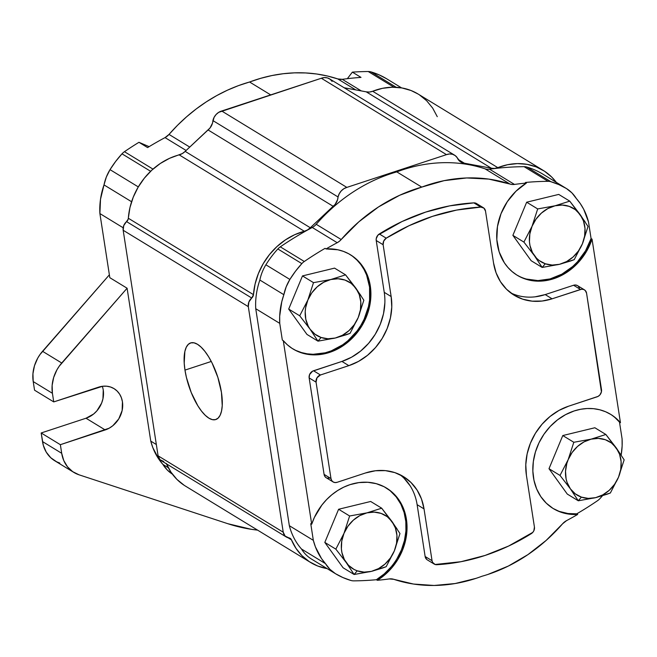 <?xml version="1.0" encoding="UTF-8"?>
<svg xmlns="http://www.w3.org/2000/svg" width="657" height="657" viewBox="0 0 657 657"><rect width="100%" height="100%" fill="white"/><g stroke="black" fill="none" stroke-linecap="round" stroke-linejoin="round"><path stroke-width="0.99" d="M426.746 559.468L425.136 556.504L432.051 560.717L424.028 508.896L417.121 504.683L424.028 508.896L421.474 498.975L417.08 490.073L411.011 482.525L403.505 476.629L394.849 472.613L385.38 470.634L375.459 470.757L365.456 472.983L337.066 482.32L365.456 472.983A57.29 48.585 -58.6 0 1 403.431 476.588A57.29 48.585 -58.6 0 1 424.028 508.896L432.051 560.717L432.602 562.384L435.098 564.486L460.951 561.71L485.03 555.461L508.617 546.041L532.786 532.375L533.854 530.749L534.428 527.054L526.405 475.241L534.428 527.054A5.938 5.034 -58.6 0 1 531.332 533.615A213.024 180.65 -58.6 0 1 485.03 555.461A213.024 180.65 -58.6 0 1 436.782 564.7A5.938 5.034 -58.6 0 1 434.187 564.067A5.938 5.034 -58.6 0 1 432.051 560.717L425.136 556.504L417.121 504.683A57.29 48.585 121.4 0 0 399.875 474.65M552.8 508.288A55.163 46.778 121.4 0 0 576.739 513.84L577.7 514.423A55.163 46.778 -58.6 0 1 553.284 508.584A55.163 46.778 -58.6 0 1 534.141 456.952A55.163 46.778 -58.6 0 1 574.193 410.937A55.163 46.778 -58.6 0 1 610.764 414.411A55.163 46.778 -58.6 0 1 620.454 422.714L592.039 239.123A55.163 46.778 -58.6 0 1 517.158 275.234A55.163 46.778 -58.6 0 1 496.988 230.164A55.163 46.778 -58.6 0 1 526.397 183.057L525.436 182.465A321.79 272.893 -58.6 0 1 548.078 181.324A12.729 10.799 -58.6 0 1 550.927 181.718L526.93 167.075A12.729 10.799 121.4 0 0 524.089 166.681L548.078 181.324A12.729 10.799 -58.6 0 1 550.927 181.718A90.485 76.738 -58.6 0 1 566.4 188.518L542.411 173.875A90.485 76.738 121.4 0 0 526.93 167.075L550.927 181.718L558.902 184.625L566.4 188.518A40.734 34.55 -58.6 0 1 576.337 198.529A69.141 58.637 -58.6 0 1 588.491 221.844L591.078 238.54L585.502 250.884L577.47 261.815L572.674 266.537L561.899 274.141L550.098 278.921L537.984 280.588L526.298 279.036M562.556 523.826A160.283 135.933 -58.6 0 1 487.913 574.44A160.283 135.933 -58.6 0 1 481.992 576.246A160.283 135.933 -58.6 0 1 476.103 578.324A160.283 135.933 -58.6 0 1 393.789 579.318L413.524 584.048L434.121 585.469L455.129 583.539L476.103 578.324A160.283 135.933 121.4 0 0 481.992 576.246A160.283 135.933 121.4 0 0 487.913 574.44L508.395 566.03L527.941 554.615L546.123 540.448L562.556 523.826A12.729 10.799 -58.6 0 1 566.523 520.648A321.79 272.893 121.4 0 0 577.7 514.423A321.79 272.893 -58.6 0 1 566.523 520.648L562.556 523.826M516.681 274.938A55.163 46.778 121.4 0 0 591.078 238.54L592.039 239.123L586.463 251.467L578.423 262.398L568.42 271.251L557.046 277.492L544.998 280.736L532.999 280.794L527.259 279.619L521.789 277.665L516.698 274.946L512.041 271.522L507.902 267.44L504.346 262.759L499.164 251.894L496.823 239.583L497.456 226.583L501.028 213.681L507.319 201.658L515.95 191.236L526.397 183.057A321.79 272.893 121.4 0 0 514.472 184.428A321.79 272.893 -58.6 0 1 526.397 183.057L525.436 182.465A321.79 272.893 -58.6 0 1 548.078 181.324L524.089 166.681A321.79 272.893 121.4 0 0 489.522 169.194L514.472 184.428L512.164 184.494L509.955 184.042L484.997 168.808A12.729 10.799 121.4 0 0 489.522 169.194L514.472 184.428A12.729 10.799 -58.6 0 1 509.955 184.042L488.783 179.098L466.659 177.957L444.124 180.65L421.753 187.105A160.283 135.933 -58.6 0 1 509.955 184.042L484.997 168.808A160.283 135.933 121.4 0 0 396.795 171.879L421.753 187.105L399.637 195.277L378.498 206.947L358.853 221.82L341.188 239.526A160.283 135.933 -58.6 0 1 421.753 187.105L396.795 171.879A160.283 135.933 121.4 0 0 316.231 224.3L341.188 239.526L339.324 241.316L337.213 242.712L312.264 227.478A12.729 10.799 121.4 0 0 316.231 224.3L341.188 239.526A12.729 10.799 -58.6 0 1 337.213 242.712L312.264 227.478A321.79 272.893 121.4 0 0 280.309 246.835L304.298 261.486L280.309 246.835A12.729 10.799 121.4 0 0 277.854 248.97L301.842 263.613L277.854 248.97A90.485 76.738 121.4 0 0 265.88 264.796L289.868 279.439L265.88 264.796A40.734 34.55 121.4 0 0 259.86 280.046L283.849 294.697L259.86 280.046A69.141 58.637 121.4 0 0 255.745 308.716L279.742 323.359A69.141 58.637 -58.6 0 1 283.849 294.697A40.734 34.55 -58.6 0 1 289.868 279.439A90.485 76.738 -58.6 0 1 301.842 263.613A12.729 10.799 -58.6 0 1 304.298 261.486A12.729 10.799 121.4 0 0 301.842 263.613L295.494 271.234L289.868 279.439L286.173 286.846L281.754 301.809L279.685 316.222L279.742 323.359L282.321 340.055L283.282 340.646A55.163 46.778 -58.6 0 0 292.973 348.949A55.163 46.778 -58.6 0 0 361.646 326.233A55.163 46.778 -58.6 0 0 350.46 254.776A55.163 46.778 -58.6 0 0 326.044 248.929A321.79 272.893 -58.6 0 1 337.213 242.712A321.79 272.893 121.4 0 0 326.044 248.929L325.084 248.346A321.79 272.893 121.4 0 0 304.298 261.486A321.79 272.893 -58.6 0 1 325.084 248.346L326.044 248.929L337.887 249.783L343.488 251.401L348.752 253.791L353.606 256.912L357.983 260.714L365.005 270.134L367.559 275.612L370.532 287.659L370.918 294.057L369.439 307.115L367.608 313.57L361.884 325.847L353.721 336.68L343.619 345.393L338.027 348.793L326.184 353.4L320.123 354.542L308.149 354.41L302.434 353.146L297.005 351.101L291.954 348.3L287.355 344.802L283.282 340.646L311.705 524.229A55.163 46.778 -58.6 0 1 350.017 484.644A55.163 46.778 -58.6 0 1 386.587 488.118A55.163 46.778 -58.6 0 1 406.749 533.188A55.163 46.778 -58.6 0 1 377.34 580.303L376.379 579.72A321.79 272.893 -58.6 0 1 353.737 580.862A12.729 10.799 -58.6 0 1 350.895 580.468L342.921 577.56L335.423 573.668L329.896 569.291L321.495 558.549L315.385 546.821L313.332 540.341L310.745 523.645L311.705 524.229L314.358 517.494L321.873 505.069L326.603 499.583L331.875 494.729L337.608 490.565L343.685 487.19L350.017 484.644L358.878 482.599L367.706 482.271L376.223 483.667L384.131 486.738L391.178 491.395L397.148 497.48L401.829 504.798L405.073 513.109L406.782 522.143L406.888 531.595L405.402 541.171L402.355 550.55L397.863 559.427L392.065 567.517L385.15 574.555L377.34 580.303L376.379 579.72A55.163 46.778 121.4 0 0 405.763 532.926A55.163 46.778 121.4 0 0 386.102 487.831M390.217 490.812L396.187 496.897L400.869 504.215L404.112 512.526L405.821 521.551L405.927 531.012L404.441 540.588L401.402 549.966L396.902 558.844M391.104 566.934L384.189 573.963L376.379 579.72A321.79 272.893 -58.6 0 1 353.737 580.862A12.729 10.799 -58.6 0 1 350.895 580.468A90.485 76.738 -58.6 0 1 335.423 573.668A40.734 34.55 -58.6 0 1 325.486 563.657A69.141 58.637 -58.6 0 1 313.332 540.341L289.335 525.699L255.745 308.716L279.742 323.359L282.321 340.055L283.282 340.646L311.705 524.229L310.745 523.645L313.332 540.341L289.335 525.699A69.141 58.637 121.4 0 0 301.497 549.014L325.486 563.657L301.497 549.014A40.734 34.55 121.4 0 0 311.426 559.025L335.423 573.668L311.426 559.025M389.264 578.932A321.79 272.893 -58.6 0 1 377.34 580.303A321.79 272.893 121.4 0 0 389.264 578.932A12.729 10.799 -58.6 0 1 393.789 579.318L389.264 578.932M610.287 414.124A55.163 46.778 121.4 0 1 619.494 422.131L620.454 422.714L619.494 422.131L622.08 438.827A69.141 58.637 -58.6 0 1 621.161 455.071L622.138 445.963L622.08 438.827L619.494 422.131L615.116 417.704M559.674 511.507L567.993 513.528L576.739 513.84A321.79 272.893 121.4 0 0 597.525 500.7A12.729 10.799 121.4 0 0 599.972 498.573L602.453 495.764A90.485 76.738 -58.6 0 1 599.972 498.573A12.729 10.799 -58.6 0 1 597.525 500.7A321.79 272.893 -58.6 0 1 576.739 513.84L577.7 514.423L568.954 514.119L560.635 512.09L553.013 508.419L546.337 503.213L540.826 496.643L536.662 488.931L533.977 480.316L532.852 471.094L533.336 461.559L535.414 452.024L539.003 442.793L544.004 434.17L550.238 426.442L557.514 419.864L565.587 414.633L574.193 410.937L580.657 409.278L587.144 408.523L593.542 408.687L599.742 409.779L605.631 411.767L611.109 414.616L616.077 418.287L620.454 422.714L592.039 239.123L591.078 238.54L588.491 221.844L583.703 209.271L580.32 203.637L571.927 192.895L566.4 188.518L542.411 173.875M296.044 350.518L301.473 352.563L307.189 353.827L313.118 354.295L325.231 352.809L331.227 350.887L342.658 344.81L347.914 340.753L357.121 330.906L360.923 325.264L364.118 319.261L368.487 306.523L369.595 299.994L369.571 287.076L366.598 275.02L364.044 269.551L360.841 264.566L357.022 260.131L352.653 256.329M535.192 296.816L545.195 294.591L573.586 285.253L580.501 289.474L552.102 298.812L545.195 294.591L552.102 298.812A57.29 48.585 -58.6 0 1 514.127 295.207A57.29 48.585 -58.6 0 1 493.53 262.89L485.507 211.078L493.53 262.89L496.084 272.819L500.478 281.722L506.547 289.269L514.053 295.157L522.709 299.173L532.178 301.161L542.107 301.037L552.102 298.812L581.535 289.244L583.547 289.433L585.223 290.468L586.57 293.203L601.5 389.65A5.938 5.034 -58.6 0 1 597.114 396.812L568.716 406.149L598.116 396.376L599.882 394.939L601.426 391.859L586.57 293.203A5.938 5.034 -58.6 0 0 584.434 289.852A5.938 5.034 -58.6 0 0 580.501 289.474L573.586 285.253L575.655 285.015L577.536 285.639A5.938 5.034 121.4 0 0 573.586 285.253L545.195 294.591A57.29 48.585 121.4 0 1 510.776 292.923M483.371 207.727L476.465 203.506A5.938 5.034 121.4 0 0 473.869 202.873L480.784 207.095A5.938 5.034 -58.6 0 1 483.371 207.727A5.938 5.034 -58.6 0 1 485.507 211.078L483.905 208.105L480.784 207.095L473.869 202.873A213.024 180.65 121.4 0 0 379.319 233.966L386.234 238.179A213.024 180.65 -58.6 0 1 480.784 207.095L456.607 210.076L432.528 216.334L408.941 225.753L386.234 238.179L379.319 233.966A5.938 5.034 121.4 0 0 376.223 240.519L383.13 244.733A5.938 5.034 -58.6 0 1 386.234 238.179L383.713 241.045L383.13 244.733L391.153 296.553L384.246 292.34L376.223 240.519L383.13 244.733L391.153 296.553A57.29 48.585 -58.6 0 1 348.842 365.645L341.936 361.424A57.29 48.585 121.4 0 0 384.246 292.34L391.153 296.553L391.769 307.115L390.422 317.906L387.17 328.516L382.128 338.536L375.492 347.578L367.526 355.297L358.525 361.399L348.842 365.645L320.444 374.983L313.537 370.762L341.936 361.424L348.842 365.645L320.444 374.983L313.537 370.762A5.938 5.034 121.4 0 0 309.151 377.923L316.058 382.144A5.938 5.034 -58.6 0 1 320.444 374.983L316.994 377.791L316.058 382.144L330.988 478.592L324.082 474.379L309.151 377.923L316.058 382.144L330.988 478.592L324.082 474.379A5.938 5.034 121.4 0 0 326.217 477.729L324.796 476.325L324.082 474.379L309.151 377.923L309.562 374.613L312.535 371.205L341.936 361.424L351.618 357.178L360.619 351.084L368.585 343.365L375.221 334.323L380.263 324.303L383.516 313.693L384.862 302.902M337.066 482.32A5.938 5.034 -58.6 0 1 333.124 481.942A5.938 5.034 -58.6 0 1 330.988 478.592L331.711 480.546L333.115 481.942L334.996 482.558L337.066 482.32M417.121 504.683L425.136 556.504A5.938 5.034 121.4 0 0 427.28 559.854L434.187 564.067M526.405 475.241A57.29 48.585 -58.6 0 1 568.716 406.149L559.033 410.395L550.032 416.497L542.066 424.208L535.43 433.259L530.388 443.27L527.136 453.88L525.789 464.68L526.405 475.241M410.165 485.852L404.104 478.304M330.151 478.099L327.104 478.14M384.246 292.34L376.223 240.519L376.231 238.663L377.865 235.206L402.035 221.532L425.621 212.112L449.7 205.863L473.869 202.873L476.99 203.884M578.308 286.247L579.4 287.955M292.496 348.653A55.163 46.778 121.4 0 0 360.685 325.65A55.163 46.778 121.4 0 0 349.976 254.489M59.844 463.103L56.559 461.756L50.753 457.724L46.253 452.139L43.321 445.323L41.169 432.971L42.508 441.578L61.701 453.297L60.362 444.69L41.169 432.971L60.362 444.69L105.202 429.941L86.01 418.23L105.202 429.941A23.34 19.792 -58.6 0 0 122.145 410.477A23.34 19.792 -58.6 0 0 114.047 388.632A23.34 19.792 -58.6 0 0 98.575 387.162L53.743 401.903L34.55 390.192L33.211 381.577L52.412 393.297L53.743 401.903L34.55 390.192L33.211 381.577L32.94 373.71L34.484 365.719L37.745 358.098L39.97 354.566L109.374 274.823L42.541 351.298L61.733 363.009L42.541 351.298A33.95 28.793 121.4 0 0 33.211 381.577L52.412 393.297A33.95 28.793 -58.6 0 1 61.733 363.009L127.097 288.226L109.818 277.681L127.097 288.226L150.765 441.118A69.141 58.637 121.4 0 0 162.92 464.433L168.323 467.735L162.92 464.433L158.928 459.325L152.818 447.598L150.765 441.118L156.341 444.526L150.765 441.118L127.097 288.226L59.163 366.286L56.937 369.817L53.677 377.438L52.133 385.429L52.412 393.297L53.743 401.903L102.648 386.259L106.697 386.209L110.557 387.014L114.08 388.648L117.135 391.055L119.607 394.126L121.397 397.756L122.44 401.797L122.145 410.494L118.761 418.903L112.815 425.728L109.144 428.216L60.362 444.69L61.701 453.297L42.508 441.578A33.95 28.793 121.4 0 0 54.703 460.729L73.904 472.449A33.95 28.793 -58.6 0 1 61.701 453.297L63.77 460.573L67.515 466.823L72.705 471.669L79.037 474.814A33.95 28.793 -58.6 0 1 73.904 472.449M79.037 474.814L227.757 523.686L251.229 529.287L257.593 530.133A195.195 165.539 -58.6 0 1 227.757 523.686L79.037 474.814M138.956 142.306L149.114 146.651L138.956 142.306A321.79 272.893 121.4 0 0 124.452 151.693L152.991 169.112L124.452 151.693A12.729 10.799 121.4 0 0 121.997 153.82A90.485 76.738 121.4 0 0 110.023 169.646A40.734 34.55 121.4 0 0 104.003 184.904A69.141 58.637 121.4 0 0 99.897 213.566L123.163 227.774L99.897 213.566L100.513 199.219L104.003 184.904L131.589 201.74L104.003 184.904L106.327 177.053L110.023 169.646L138.299 186.908L110.023 169.646L115.657 161.441L121.997 153.82L150.625 171.296L121.997 153.82A12.729 10.799 -58.6 0 1 124.452 151.693A321.79 272.893 -58.6 0 1 138.956 142.306L147.595 147.579L138.956 142.306M165.047 137.609A321.79 272.893 121.4 0 0 147.595 147.579A321.79 272.893 -58.6 0 1 165.047 137.609A12.729 10.799 121.4 0 0 169.021 134.422L189.758 147.086L169.021 134.422L177.571 125.241L186.687 116.716L196.287 108.898L206.331 101.843L216.744 95.585L227.47 90.173L238.442 85.632L249.578 82.002A160.283 135.933 121.4 0 0 169.021 134.422L165.047 137.609L186.128 150.478L165.047 137.609M270.709 94.895L249.578 82.002L270.709 94.895M355.741 89.894L337.788 78.93A12.729 10.799 121.4 0 0 342.305 79.325L361.325 90.929L342.305 79.325A321.79 272.893 -58.6 0 1 361.013 77.403A321.79 272.893 121.4 0 0 342.305 79.325L337.788 78.93A160.283 135.933 121.4 0 0 249.578 82.002L260.714 78.314L271.957 75.547L283.241 73.724L294.492 72.853L305.636 72.943L316.617 73.995L327.35 75.99L337.788 78.93L355.741 89.894M347.348 78.676L352.374 72.13L361.013 77.403L352.374 72.13A321.79 272.893 -58.6 0 1 368.24 71.531A321.79 272.893 121.4 0 0 352.374 72.13L347.348 78.676M393.913 87.209L368.24 71.531L393.913 87.209M371.082 71.925A12.729 10.799 121.4 0 0 368.24 71.531A12.729 10.799 -58.6 0 1 371.082 71.925L396.253 87.291L371.082 71.925L379.056 74.832L386.554 78.725A90.485 76.738 121.4 0 0 371.082 71.925M401.575 87.89L386.554 78.725L401.575 87.89M172.848 474.444L167.33 470.067L162.92 464.433A40.734 34.55 121.4 0 0 172.389 474.149M109.818 277.681L99.897 213.566L109.818 277.681M103.248 390.086L102.952 398.783L101.621 403.102L96.866 410.871L93.623 414.017L86.01 418.23L41.169 432.971L86.01 418.23A23.34 19.792 121.4 0 0 102.303 386.3M396.959 528.745L381.692 508.198L366.926 512.862A31.24 26.494 -58.6 0 1 392.089 521.65L381.692 508.198L366.926 512.862L349.631 515.991L343.997 533.336L335.842 549.145L346.239 562.589L354.115 574.497L371.402 571.376A31.24 26.494 -58.6 0 1 357.219 570.826L354.115 574.497L371.402 571.376L364.142 572.124L357.219 570.826A31.24 26.494 -58.6 0 1 346.239 562.589A31.24 26.494 -58.6 0 1 343.997 533.336L335.842 549.145L346.239 562.589L354.115 574.497L357.219 570.826L354.041 569.438L348.497 565.283L344.367 559.55L341.927 552.627L341.394 548.866L341.763 541.064L343.997 533.336A31.24 26.494 -58.6 0 1 366.926 512.862L349.631 515.991L343.997 533.336L347.947 526.208L353.343 520.155L359.814 515.605L366.926 512.862L374.186 512.115L381.109 513.413L387.219 516.657L392.089 521.65A31.24 26.494 -58.6 0 1 394.331 550.903L399.965 533.558L392.089 521.65L395.407 528.031L396.935 535.373L396.565 543.175L394.331 550.903L390.381 558.031L384.994 564.076L378.514 568.625L371.402 571.376L386.176 566.704L394.331 550.903L399.965 533.558M381.692 508.198L370.671 501.472L381.692 508.198M343.094 567.771L354.115 574.497L343.094 567.771L324.813 542.411L335.842 549.145L324.813 542.411L338.61 509.265L349.631 515.991L338.61 509.265L370.671 501.472M382.752 567.985L386.176 566.704L394.331 550.903A31.24 26.494 -58.6 0 1 371.402 571.376L382.752 567.985M184.97 370.105L211.275 361.457L184.97 370.105A40.315 15.136 71.8 0 1 190.612 342.938A40.315 15.136 71.8 0 1 221.442 392.369A40.315 15.136 71.8 0 1 215.8 419.536A40.315 15.136 71.8 0 1 184.97 370.105L184.206 363.116L184.863 351.454L186.268 347.241L188.321 344.334L190.941 342.847L194.037 342.831L197.486 344.293L201.149 347.175L204.894 351.364L208.581 356.702L212.055 362.984L217.861 377.381L221.442 392.369L222.238 405.656L221.54 411.019L220.144 415.232L218.091 418.139L215.463 419.626L212.367 419.642L208.926 418.18L205.255 415.298L201.51 411.11L197.831 405.771L191.22 392.508L186.44 377.529L184.97 370.105M543.265 170.426A63.507 53.858 -58.6 0 1 556.315 182.359L551.79 177.127L544.497 171.206L536.161 166.894L527.045 164.34L517.42 163.601L507.574 164.718L497.801 167.65A63.507 53.858 -58.6 0 1 543.265 170.426L418.123 94.041A63.507 53.858 121.4 0 0 372.667 91.257L497.801 167.65L494.557 168.438L491.37 168.233L464.376 163.215L491.37 168.233L366.228 91.84L344.096 87.734L366.228 91.84L369.415 92.054L372.667 91.257L497.801 167.65A12.729 10.799 -58.6 0 1 491.37 168.233L366.228 91.84A12.729 10.799 121.4 0 0 372.667 91.257L382.431 88.334L392.278 87.217L401.903 87.948L411.027 90.51L418.213 94.091M464.376 163.215L458.085 159.38L464.376 163.215A11.53 9.781 -58.6 0 1 460.787 162.024A11.53 9.781 -58.6 0 1 457.256 157.77L460.072 161.532L464.376 163.215M163.724 461.485L159.988 459.695L158.091 455.827L283.233 532.211L285.13 536.087L288.858 537.878A4.246 3.597 -58.6 0 1 290.148 538.313A4.246 3.597 -58.6 0 1 291.429 539.824L290.41 538.485L288.858 537.878A8.484 7.194 -58.6 0 1 286.288 536.999A8.484 7.194 -58.6 0 1 283.233 532.211L248.313 306.647L123.171 230.262L158.091 455.827L283.233 532.211L248.313 306.647L248.888 301.965L251.73 298.015L126.587 221.623A8.484 7.194 121.4 0 0 123.171 230.262L248.313 306.647A8.484 7.194 -58.6 0 1 251.73 298.015L253.471 294.648A4.246 3.597 -58.6 0 1 251.73 298.015L126.587 221.623A4.246 3.597 121.4 0 0 128.337 218.255L253.471 294.648L255.088 284.029L258.373 273.608L263.211 263.695L269.46 254.588L276.942 246.572L285.425 239.887L294.648 234.73L304.331 231.264L179.189 154.871A63.507 53.858 121.4 0 0 128.337 218.255L253.471 294.648A63.507 53.858 -58.6 0 1 304.331 231.264L307.492 229.95L310.309 227.757A12.729 10.799 -58.6 0 1 304.331 231.264L179.189 154.871A12.729 10.799 121.4 0 0 185.167 151.373L310.309 227.757L333.214 206.339L208.072 129.955L185.167 151.373L310.309 227.757L335.119 204.417L337.599 199.597L338.043 196.969A11.53 9.781 -58.6 0 1 333.214 206.339L208.072 129.955A11.53 9.781 121.4 0 0 212.901 120.584L338.043 196.969L339.242 193.741L341.238 190.9L343.857 188.723L346.847 187.401L221.705 111.008A11.456 9.715 121.4 0 0 212.901 120.584L338.043 196.969A11.456 9.715 -58.6 0 1 346.847 187.401L446.481 154.641A11.456 9.715 -58.6 0 1 454.595 155.175A11.456 9.715 -58.6 0 1 457.256 157.77L455.219 155.602L452.583 154.296L449.577 153.96L446.481 154.641L346.847 187.401L221.705 111.008L321.339 78.249L446.481 154.641L321.339 78.249L324.435 77.575L327.441 77.904L330.077 79.218L332.113 81.386M454.595 155.175L329.453 78.791A11.456 9.715 121.4 0 0 321.339 78.249L218.715 112.331L216.096 114.515L214.1 117.348L212.457 123.204L209.977 128.025L185.167 151.373L182.35 153.557L169.506 158.337L160.283 163.494L151.8 170.179L144.318 178.203L138.069 187.302L133.231 197.215L129.946 207.637L128.164 219.2L123.746 225.573L123.171 230.262L158.091 455.827A8.484 7.194 121.4 0 0 161.146 460.614L286.288 536.999M310.572 562.466A63.507 53.858 -58.6 0 0 327.145 568.617L317.676 565.997L309.34 561.686L302.048 555.765L296.02 548.398L291.429 539.824L287.971 537.713L291.429 539.824A63.507 53.858 -58.6 0 0 310.572 562.466L185.43 486.081A63.507 53.858 121.4 0 1 166.467 463.867M184.198 485.301L176.905 479.372L170.877 472.013L166.287 463.431M419.355 94.813L426.648 100.743L432.676 108.101L437.266 116.683M621.136 455.03L605.877 434.491L591.103 439.155A31.24 26.494 -58.6 0 1 616.274 447.934L605.877 434.491L591.103 439.155L573.816 442.276L568.182 459.629L560.019 475.43L570.416 488.882L578.291 500.79L595.587 497.661A31.24 26.494 -58.6 0 1 581.404 497.119L578.291 500.79L595.587 497.661L588.327 498.408L581.404 497.119A31.24 26.494 -58.6 0 1 570.416 488.882A31.24 26.494 -58.6 0 1 568.182 459.629L560.019 475.43L570.416 488.882L578.291 500.79L581.404 497.119L575.294 493.867L570.416 488.882L567.106 482.501L566.112 478.92L565.521 471.283L566.835 463.448L568.182 459.629A31.24 26.494 -58.6 0 1 591.103 439.155L573.816 442.276L568.182 459.629L572.124 452.492L577.519 446.448L583.999 441.898L591.103 439.155L598.371 438.4L605.294 439.697L611.396 442.949L616.274 447.934A31.24 26.494 -58.6 0 1 618.516 477.187L624.15 459.843L616.274 447.934L619.592 454.316L621.12 461.657L620.75 469.459L618.516 477.187L614.566 484.324L609.17 490.368L602.699 494.918L595.587 497.661L610.361 492.996L618.516 477.187L624.15 459.843M605.877 434.491L594.856 427.756L605.877 434.491M567.27 494.064L578.291 500.79L567.27 494.064L548.997 468.704L560.019 475.43L548.997 468.704L562.786 435.55L573.816 442.276L562.786 435.55L594.856 427.756M606.937 494.269L610.361 492.996L618.516 477.187A31.24 26.494 -58.6 0 1 595.587 497.661L606.937 494.269M585.017 221.688L569.75 201.141L554.984 205.805A31.24 26.494 -58.6 0 1 580.156 214.593L569.75 201.141L554.984 205.805L537.689 208.934L532.055 226.279L523.9 242.088L534.297 255.532L542.173 267.44L559.468 264.319A31.24 26.494 -58.6 0 1 545.277 263.769L542.173 267.44L559.468 264.319L552.2 265.067L545.277 263.769A31.24 26.494 -58.6 0 1 534.297 255.532A31.24 26.494 -58.6 0 1 532.055 226.279L523.9 242.088L534.297 255.532L542.173 267.44L545.277 263.769L539.175 260.525L536.555 258.226L532.425 252.493L529.985 245.57L529.452 241.809L529.821 234.007L532.055 226.279A31.24 26.494 -58.6 0 1 554.984 205.805L537.689 208.934L532.055 226.279L536.005 219.151L541.401 213.106L547.872 208.556L554.984 205.805L562.244 205.058L569.167 206.355L575.277 209.608L580.156 214.593A31.24 26.494 -58.6 0 1 582.389 243.846L588.023 226.501L580.156 214.593L583.465 220.974L584.993 228.316L584.623 236.118L582.389 243.846L578.447 250.974L573.052 257.027L566.572 261.576L559.468 264.319L574.234 259.646L582.389 243.846L588.023 226.501M569.75 201.141L558.729 194.415L569.75 201.141M531.152 260.714L542.173 267.44L531.152 260.714L512.879 235.362L523.9 242.088L512.879 235.362L526.668 202.208L537.689 208.934L526.668 202.208L558.729 194.415M570.81 260.928L574.234 259.646L582.389 243.846A31.24 26.494 -58.6 0 1 559.468 264.319L570.81 260.928M360.833 295.395L345.574 274.856L330.8 279.521A31.24 26.494 -58.6 0 1 355.971 288.3L345.574 274.856L330.8 279.521L313.504 282.65L307.87 299.994L299.715 315.795L310.112 329.247L317.988 341.155L335.284 338.027A31.24 26.494 -58.6 0 1 321.101 337.484L317.988 341.155L335.284 338.027L328.015 338.782L321.101 337.484A31.24 26.494 -58.6 0 1 310.112 329.247A31.24 26.494 -58.6 0 1 307.87 299.994L299.715 315.795L310.112 329.247L317.988 341.155L321.101 337.484L314.99 334.232L310.112 329.247L308.248 326.209L305.801 319.286L305.218 311.648L305.636 307.722L307.87 299.994A31.24 26.494 -58.6 0 1 330.8 279.521L313.504 282.65L307.87 299.994L311.82 292.858L317.216 286.813L323.687 282.264L330.8 279.521L338.068 278.773L344.982 280.063L351.093 283.315L355.971 288.3A31.24 26.494 -58.6 0 1 358.213 317.553L363.847 300.208L355.971 288.3L359.28 294.681L360.808 302.023L360.447 309.825L358.213 317.553L354.263 324.689L348.867 330.734L342.396 335.284L335.284 338.027L350.05 333.362L358.213 317.553L363.847 300.208M345.574 274.856L334.553 268.122L345.574 274.856M306.967 334.429L317.988 341.155L306.967 334.429L288.694 309.069L299.715 315.795L288.694 309.069L302.483 275.915L313.504 282.65L302.483 275.915L334.553 268.122M346.633 334.643L350.05 333.362L358.213 317.553A31.24 26.494 -58.6 0 1 335.284 338.027L346.633 334.643M326.217 477.729L333.124 481.942M577.528 285.631L584.434 289.852"/></g></svg>
